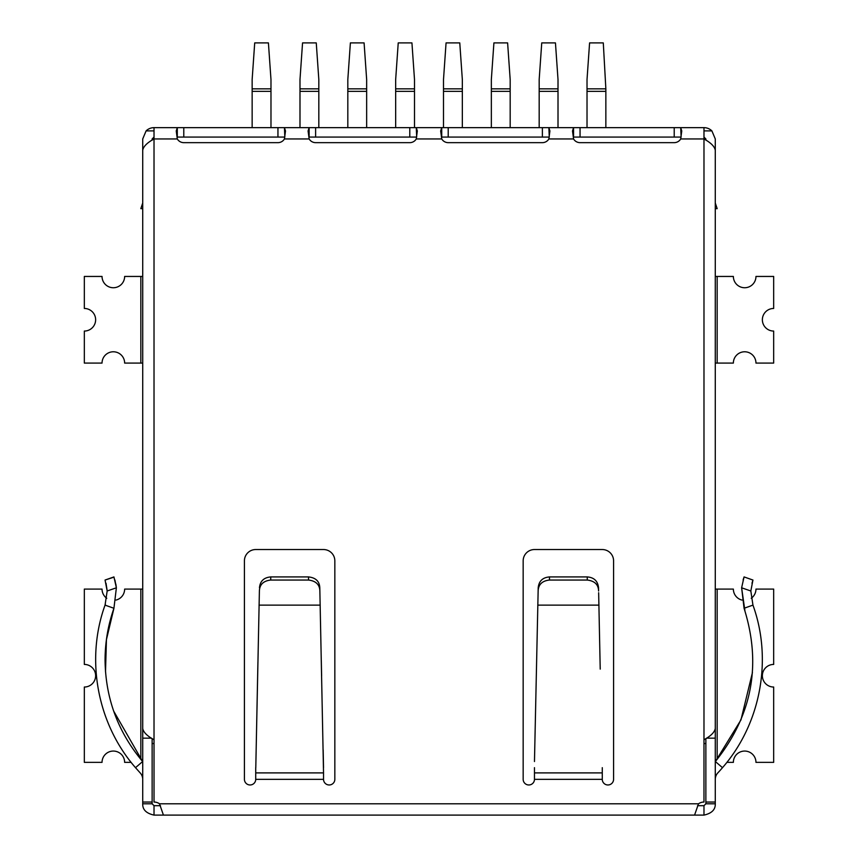 <?xml version="1.0" encoding="UTF-8"?>
<svg xmlns="http://www.w3.org/2000/svg" width="858" height="858" viewBox="0 0 858 858"><rect width="100%" height="100%" fill="white"/><g stroke="black" fill="none" stroke-linecap="round" stroke-linejoin="round"><path stroke-width="1.29" d="M154.022 743.532L152.134 743.532M705.866 743.532L703.978 743.532M587.022 88.846L605.855 88.846L603.292 42.9L589.585 42.9L587.022 79.558L587.022 127.649M605.855 88.846L605.855 127.649M252.145 127.649L252.145 79.558L254.708 42.9L268.415 42.9L270.978 79.558L270.978 127.649M299.989 127.649L299.989 79.558L302.552 42.9L316.259 42.9L318.822 79.558L318.822 127.649M539.178 127.649L539.178 79.558L541.741 42.9L555.448 42.9L558.011 79.558L558.011 127.649M347.822 127.649L347.822 79.558L350.386 42.9L364.092 42.9L366.656 79.558L366.656 127.649M491.344 127.649L491.344 79.558L493.908 42.9L507.614 42.9L510.178 79.558L510.178 127.649M395.667 127.649L395.667 79.558L398.23 42.9L411.937 42.9L414.5 79.558L414.5 127.649M443.5 127.649L443.5 79.558L446.063 42.9L459.77 42.9L462.333 79.558L462.333 127.649M255.727 772.897L323.53 772.897L323.53 779.332A5.652 5.652 0 0 0 329.182 784.973A5.652 5.652 0 0 0 334.834 779.332L334.834 560.842A11.304 11.304 0 0 0 323.53 549.538L255.727 549.538A11.304 11.304 0 0 0 244.423 560.842L244.423 779.332A5.652 5.652 0 0 0 250.075 784.973A5.652 5.652 0 0 0 255.727 779.332L255.727 767.674M534.47 772.897L602.273 772.897L602.273 779.332A5.652 5.652 0 0 0 607.925 784.973A5.652 5.652 0 0 0 613.577 779.332L613.577 560.842A11.304 11.304 0 0 0 602.273 549.538L534.47 549.538A11.304 11.304 0 0 0 523.166 560.842L523.166 779.332A5.652 5.652 0 0 0 528.818 784.973A5.652 5.652 0 0 0 534.47 779.332L534.47 767.674M715.282 779.332A9.417 9.417 0 0 1 717.824 772.897A165.101 165.101 0 0 0 722.5 767.674L715.357 761.539C752.241 715.561 761.807 664.467 744.068 608.268L741.623 587.794L750.836 590.99L752.949 580.051L744.068 576.919L741.623 587.794L744.916 610.724M255.791 767.674L259.395 590.99C259.642 584.534 263.406 580.887 270.71 580.051L308.548 580.051C315.894 580.952 319.669 584.598 319.862 590.99L323.53 772.897M142.718 761.625A155.684 155.684 0 0 1 142.643 761.539C118.029 732.185 105.502 698.369 105.062 660.092C105.105 642.31 108.065 625.042 113.932 608.268L116.377 587.794L113.932 576.919L105.051 580.051L107.164 590.99L116.377 587.794L113.932 608.268L106.435 639.66L105.513 671.932M751.233 598.283A11.304 11.304 0 0 0 755.962 589.092L773.669 589.092L773.669 664.424A11.304 11.304 0 0 0 762.365 675.729A11.304 11.304 0 0 0 773.669 687.033L773.669 762.365L755.962 762.365A11.304 11.304 0 0 0 744.658 751.061A11.304 11.304 0 0 0 733.365 762.365L726.865 762.365M715.282 276.448L733.365 276.448A11.304 11.304 0 0 0 744.658 287.741A11.304 11.304 0 0 0 755.962 276.448L773.669 276.448L773.669 308.462A11.304 11.304 0 0 0 762.365 319.766A11.304 11.304 0 0 0 773.669 331.059L773.669 363.084L755.962 363.084A11.304 11.304 0 0 0 744.658 351.78A11.304 11.304 0 0 0 733.365 363.084L715.282 363.084M534.47 761.539L538.138 590.99C538.427 584.48 542.202 580.834 549.452 580.051L587.29 580.051C594.648 580.952 598.412 584.598 598.605 590.99L598.541 587.794C597.833 581.07 594.068 577.445 587.237 576.919L587.29 580.051M142.718 363.084L124.635 363.084A11.304 11.304 0 0 0 113.342 351.78A11.304 11.304 0 0 0 102.038 363.084L84.331 363.084L84.331 331.059A11.304 11.304 0 0 0 95.635 319.766A11.304 11.304 0 0 0 84.331 308.462L84.331 276.448L102.038 276.448A11.304 11.304 0 0 0 113.342 287.741A11.304 11.304 0 0 0 124.635 276.448L142.718 276.448M131.135 762.365L124.635 762.365A11.304 11.304 0 0 0 113.342 751.061A11.304 11.304 0 0 0 102.038 762.365L84.331 762.365L84.331 687.033A11.304 11.304 0 0 0 95.635 675.729A11.304 11.304 0 0 0 84.331 664.424L84.331 589.092L102.038 589.092A11.304 11.304 0 0 0 106.767 598.283M598.648 592.717L600.214 669.111M142.718 724.828L142.718 803.796C142.492 809.609 146.257 813.373 154.022 815.1L154.022 805.683L152.134 803.796L152.134 738.556M715.282 208.644L717.159 208.644L715.282 202.992M142.718 202.992L140.841 208.644L142.718 208.644M703.978 137.065L705.866 138.953L705.866 140.165M152.134 140.165L152.134 138.953L154.022 137.065M705.866 738.556L705.866 803.796L703.978 805.683L703.978 815.1C711.743 813.373 715.508 809.609 715.282 803.796L715.282 138.953L711.893 130.888A11.304 11.304 0 0 0 703.978 127.649L154.022 127.649A11.304 11.304 0 0 0 146.107 130.888L142.718 138.953L142.718 150.257C143.393 146.493 147.168 142.718 154.022 138.953L154.022 127.649M703.978 127.649L703.978 138.953L680.705 138.953L681.756 130.963L680.705 127.649L681.123 137.098M107.164 590.99L105.051 605.126C85.285 659.673 97.329 723.98 135.5 767.674L140.176 772.897A9.417 9.417 0 0 1 142.718 779.332M116.012 600.074A11.304 11.304 0 0 0 124.635 589.092L142.718 589.092M152.134 803.796L142.718 803.796M152.134 802.048L142.718 802.048M680.705 137.065L573.562 137.065L573.562 127.649L572.511 130.963L573.562 138.953L548.863 138.953L549.914 130.963L548.863 127.649L549.281 137.098M548.863 137.065L441.731 137.065L441.731 127.649L440.68 130.963L441.731 138.953L416.269 138.953L417.32 130.963L416.269 127.649L416.688 137.098M416.269 137.065L309.137 137.065L309.137 127.649L308.086 130.963L309.137 138.953L284.438 138.953L285.489 130.963L284.438 127.649L284.845 137.098M284.438 137.065L177.295 137.065L177.295 127.649L176.244 130.963L177.295 138.953A7.529 7.529 0 0 0 183.784 142.653L277.949 142.653A7.529 7.529 0 0 0 284.438 138.953M715.282 803.796L705.866 803.796M715.282 802.048L705.866 802.048M715.282 589.092L733.365 589.092A11.304 11.304 0 0 0 741.988 600.074M538.105 592.588L538.202 587.794C538.867 581.113 542.631 577.488 549.506 576.919L587.237 576.919M319.895 592.588L319.798 587.794C319.508 581.327 315.744 577.702 308.494 576.919L270.763 576.919C263.856 577.52 260.092 581.145 259.459 587.794M114.007 577.144L105.051 580.051M107.143 590.561L106.027 583.258M115.83 584.051L116.323 587.29M114.908 580.019L116.356 587.655M105.352 604.257L105.051 605.126L113.932 608.268M598.605 590.99L598.541 587.794M538.138 590.99L538.202 587.794M549.452 580.051L549.506 576.919M255.834 765.744L257.915 662.215M321.3 660.306L321.621 675.911M323.166 749.849L323.52 767.674M270.71 580.051L270.763 576.919M308.548 580.051L308.494 576.919M319.862 590.99L319.798 587.794M259.352 592.588L259.395 590.99M752.949 580.051L744.068 576.919L743.092 580.019L744.068 576.919L752.949 580.051L751.973 583.258L752.949 580.062L744.068 576.919M722.5 767.674C760.671 723.98 772.715 659.673 752.949 605.126L750.836 590.99M113.664 711.078L142.643 761.539L135.5 767.674L140.176 772.897M752.434 672.586L740.947 719.937L715.422 761.464M703.978 815.1L694.562 815.1L698.509 803.796L159.491 803.796A9.417 9.417 0 0 0 154.022 802.048L154.022 739.768C147.168 735.992 143.393 732.228 142.718 728.463L142.718 150.257M602.273 772.897L602.273 767.674M694.562 815.1L154.022 815.1M160.489 805.683L154.022 805.683M703.978 805.683L697.533 805.683M698.509 803.796A9.417 9.417 0 0 1 703.978 802.048L703.978 739.768C710.832 735.992 714.607 732.228 715.282 728.463M715.282 150.257C714.607 146.493 710.832 142.718 703.978 138.953L703.978 739.768M159.491 803.796L163.438 815.1M680.705 138.953A7.529 7.529 0 0 1 674.216 142.653L580.051 142.653A7.529 7.529 0 0 1 573.562 138.953M548.863 138.953A7.529 7.529 0 0 1 542.385 142.653L448.208 142.653A7.529 7.529 0 0 1 441.731 138.953M416.269 138.953A7.529 7.529 0 0 1 409.792 142.653L315.615 142.653A7.529 7.529 0 0 1 309.137 138.953M587.022 91.366L605.855 91.366M252.145 88.846L270.978 88.846M252.145 91.366L270.978 91.366M299.989 88.846L318.822 88.846M299.989 91.366L318.822 91.366M539.178 88.846L558.011 88.846M539.178 91.366L558.011 91.366M347.822 88.846L366.656 88.846M347.822 91.366L366.656 91.366M491.344 88.846L510.178 88.846M491.344 91.366L510.178 91.366M395.667 88.846L414.5 88.846M395.667 91.366L414.5 91.366M443.5 88.846L462.333 88.846M443.5 91.366L462.333 91.366M711.893 130.888L703.978 130.888M146.107 130.888L154.022 130.888M151.512 738.148L142.718 738.148M715.282 738.148L706.488 738.148M140.841 759.394L140.841 589.092M140.841 363.084L140.841 276.448M674.216 127.649L674.216 137.065M580.051 127.649L580.051 137.065M542.385 127.649L542.385 137.065M448.208 127.649L448.208 137.065M409.792 127.649L409.792 137.065M315.615 127.649L315.615 137.065M277.949 127.649L277.949 137.065M183.784 127.649L183.784 137.065M717.159 589.092L717.159 759.394M717.159 276.448L717.159 363.084M177.295 138.953L154.022 138.953L154.022 739.768M105.051 605.126L108.591 606.381M744.068 608.268L752.949 605.126M537.773 605.126L598.97 605.126M259.03 605.126L320.227 605.126M534.47 779.332L602.273 779.332M255.727 779.332L323.53 779.332"/></g></svg>
